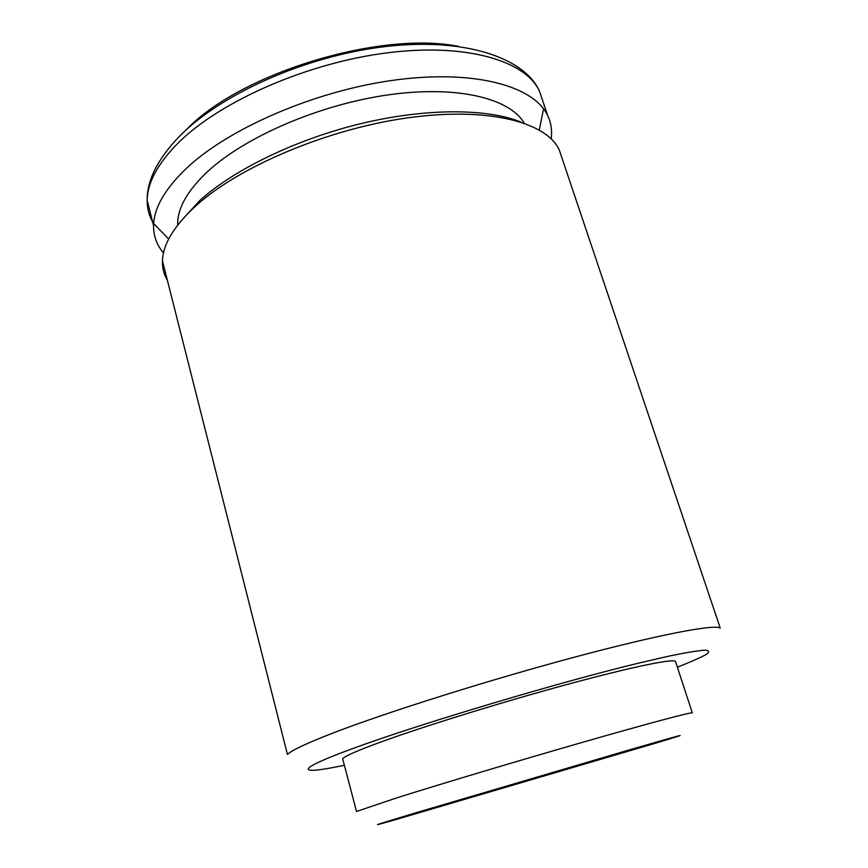 <?xml version="1.0" encoding="UTF-8"?>
<svg xmlns="http://www.w3.org/2000/svg" width="868" height="868" viewBox="0 0 868 868"><rect width="100%" height="100%" fill="white"/><g stroke="black" fill="none" stroke-linecap="round" stroke-linejoin="round"><path stroke-width="1.3" d="M180.034 222.165L199.976 200.334C234.121 169.488 296.227 139.271 360.86 123.636C425.515 108.044 486.557 108.305 520.605 121.921M167.383 280.277C163.878 274.429 162.24 267.93 162.446 260.78C162.967 244.212 174.088 225.919 195.799 205.9C238.841 166.689 327.106 129.158 407.2 117.918C487.436 106.558 546.2 121.867 559.198 149.752L562.095 158.334M162.446 260.78L287.438 754.476C291.507 750.332 307.033 743.051 333.996 732.635C387.323 712.107 488.25 680.273 573.737 657.369C659.398 634.41 714.982 623.994 720.245 628.117L559.198 149.752M344.368 765.25L340.299 766.097C297.04 775.015 293.916 770.014 353.58 748.259C419.342 724.031 559.296 682.205 639.835 662.827L670.02 655.882C686.252 652.552 697.937 650.653 705.066 650.165C709.568 650.457 709.829 651.955 705.847 654.667C699.673 657.977 690.19 662.143 677.376 667.177M343.11 760.455L342.643 758.675C345.518 755.8 358.625 750.115 381.953 741.608C424.723 726.071 501.954 702.158 566.392 684.657C630.96 667.123 672.808 658.53 675.467 661.351L675.662 661.937M342.643 758.675L356.509 811.471L397.132 797.757C440.836 783.945 519.097 760.531 583.914 741.923C648.852 723.283 690.353 712.27 692.295 712.856L675.467 661.351M416.032 812.741L628.074 750.256C688.085 732.863 694.313 731.485 656.978 742.769L396.947 819.262C365.786 828.126 372.155 825.956 416.032 812.741M177.701 225.083L177.68 223.944C177.549 207.994 187.521 190.548 207.593 171.593C244.982 136.829 319.467 104.583 388.202 94.872C457.045 85.086 509.885 98.258 524.163 123.115M163.509 252.87C156.772 245.08 153.452 236.009 153.56 225.658C153.842 208.298 164.67 189.311 186.045 168.696C228.392 128.323 315.789 90.467 395.493 79.965C475.317 69.353 534.243 86.279 547.73 115.683C551.147 122.92 552.276 130.623 551.137 138.782M186.566 129.506L187.065 129.017C240.447 73.27 380.108 30.586 458.478 46.373M152.573 221.763C148.949 215.329 147.148 208.255 147.191 200.519C147.321 182.595 157.943 163.119 179.068 142.092C220.928 100.905 307.706 62.821 387.117 52.85C466.648 42.76 525.683 60.825 539.527 91.303L542.674 100.655M543.563 108.825L539.299 129.961M168.685 239.047L153.658 223.586M177.897 224.823L177.68 223.944M547.73 115.683L539.527 91.303C524.511 57.483 464.358 37.291 385.24 46.59C306.198 55.78 220.266 93.972 178.558 137.242C157.336 159.593 146.876 180.685 147.191 200.519L153.56 225.658"/></g></svg>
